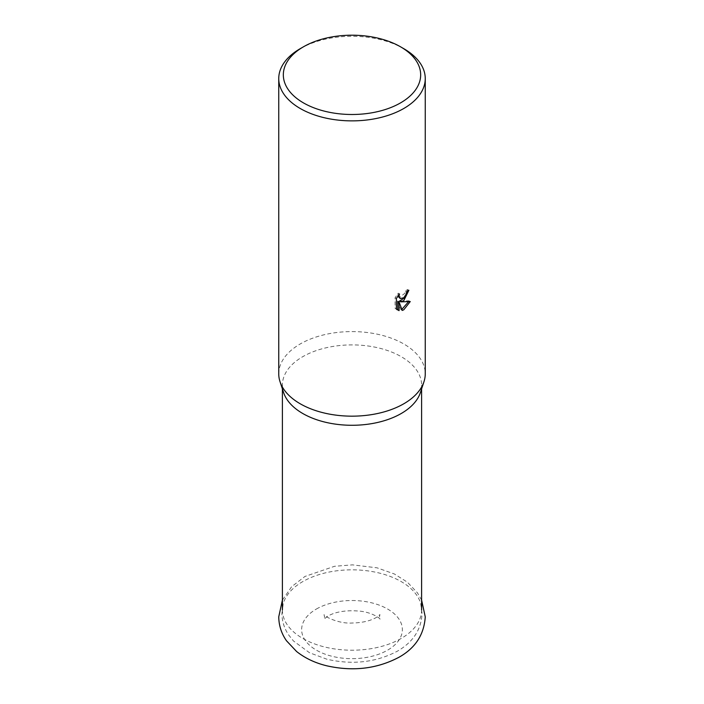 <?xml version="1.0" encoding="UTF-8"?>
<svg xmlns="http://www.w3.org/2000/svg" width="704" height="704" viewBox="0 0 704 704"><rect width="100%" height="100%" fill="white"/><g stroke="black" fill="none" stroke-linecap="round" stroke-linejoin="round"><path stroke-width="0.53" stroke-dasharray="3.52 2.64" d="M401.227 638.44A69.608 40.19 180 0 1 325.362 647.152A69.608 40.19 180 0 1 282.392 610.016A69.608 40.19 180 0 1 283.246 603.742A69.608 40.19 180 0 1 302.773 581.601A69.608 40.19 180 0 1 373.525 571.798A69.608 40.19 180 0 1 420.754 603.742A69.608 40.19 180 0 1 421.608 610.016A69.608 40.19 180 0 1 401.227 638.44M283.615 392.612A69.608 40.19 180 0 1 282.392 385.088A69.608 40.19 180 0 1 302.773 356.673A69.608 40.19 180 0 1 378.638 347.961A69.608 40.19 180 0 1 421.608 385.088A69.608 40.19 180 0 1 420.385 392.612M278.749 373.877A73.251 42.293 180 0 1 300.203 343.974A73.251 42.293 180 0 1 380.028 334.805A73.251 42.293 180 0 1 425.251 373.877M407.431 291.28L407.572 289.529A71.412 41.228 180 0 1 405.328 291.06L404.958 293.251L398.939 297.774M405.328 291.06L406.622 291.808M397.83 296.05L398.191 293.19L395.094 297.695L395.094 308.317L396.405 309.065M395.094 297.695L396.405 298.452M398.191 293.19L399.485 293.938M407.572 289.529L408.874 290.286M408.575 301.708L408.945 300.81L399.441 301.11M395.094 308.317L397.03 309.663M397.769 301.286L400.972 309.69L401.861 309.346M400.972 309.69L402.266 310.438M408.945 300.81L410.256 301.558M300.203 48.682A73.251 42.293 180 0 1 403.797 48.682M316.395 609.03A50.354 29.075 180 0 1 387.605 609.03A50.354 29.075 180 0 1 387.605 650.153A50.354 29.075 180 0 1 316.395 650.153A50.354 29.075 180 0 1 316.395 609.03M421.608 600.134L417.49 592.891L407.414 582.182L394.416 573.998L377.062 567.829L352.484 564.872L334.576 566.28L304.946 576.453L291.641 586.696L282.392 600.134M379.465 616.836L379.958 614.574L376.165 617.575C370.022 621.025 361.962 622.838 351.965 623.022C339.002 623.92 324.386 616.625 324.042 614.574L324.535 616.836L324.042 619.098L327.835 616.106C335.72 611.653 346.368 609.998 359.77 611.134C373.358 612.48 381.225 619.52 379.958 619.098L379.465 616.836M420.754 603.742L422.074 613.492C421.282 629.561 413.072 642.101 397.47 651.13C376.068 662.411 352.572 665.113 326.982 659.243L309.514 652.749L293.489 640.992L288.622 634.911C284.258 628.417 282.022 621.28 281.926 613.492L283.246 603.742M282.392 388.881L282.392 385.088M397.646 310.086L396.343 309.338M421.608 388.881L421.608 385.088"/><path stroke-width="1.06" d="M400.558 46.816L403.797 48.682A73.251 42.293 180 0 1 425.251 78.584L425.251 373.877A73.251 42.293 180 0 1 423.949 381.788L420.385 392.612A69.608 40.19 180 0 1 401.227 413.512A69.608 40.19 180 0 1 331.522 423.5A69.608 40.19 180 0 1 283.615 392.612L280.051 381.788A73.251 42.293 180 0 1 278.749 373.877L278.749 78.584A73.251 42.293 180 0 1 300.203 48.682L303.442 46.816A68.666 39.644 180 0 1 400.558 46.816A68.666 39.644 180 0 1 400.558 102.881A68.666 39.644 180 0 1 303.442 102.881A68.666 39.644 180 0 1 303.442 46.816L300.203 48.682M423.949 381.788A73.251 42.293 180 0 1 403.797 403.779A73.251 42.293 180 0 1 330.458 414.295A73.251 42.293 180 0 1 280.051 381.788M403.797 300.617L400.743 301.858L410.256 301.558L403.797 309.769L402.266 310.438L399.071 302.034L399.071 310.64L396.405 309.065L396.405 298.452L399.485 293.938L399.062 296.067L400.233 298.531L403.797 297.757L406.252 293.999L406.622 291.808A73.251 42.293 0 0 0 408.874 290.286L403.797 300.617M425.251 78.584A73.251 42.293 180 0 1 403.797 108.486A73.251 42.293 180 0 1 323.972 117.656A73.251 42.293 180 0 1 278.749 78.584M407.431 291.28L404.562 297.854L399.441 301.11L400.743 301.858M400.233 298.531L397.83 296.05M397.03 309.663L397.769 309.892L397.769 301.286L399.071 302.034M401.861 309.346L408.575 301.708M397.769 309.892L399.071 310.64M282.392 600.134L278.749 616.836C278.872 625.61 281.459 633.591 286.51 640.79L296.586 651.499C305.114 658.249 315.234 663.027 326.938 665.843C353.1 671.686 377.133 668.809 399.054 657.219C415.378 648.041 424.107 634.577 425.251 616.836L421.608 600.134M282.392 610.016L282.392 388.881M421.608 610.016L421.608 388.881"/></g></svg>
